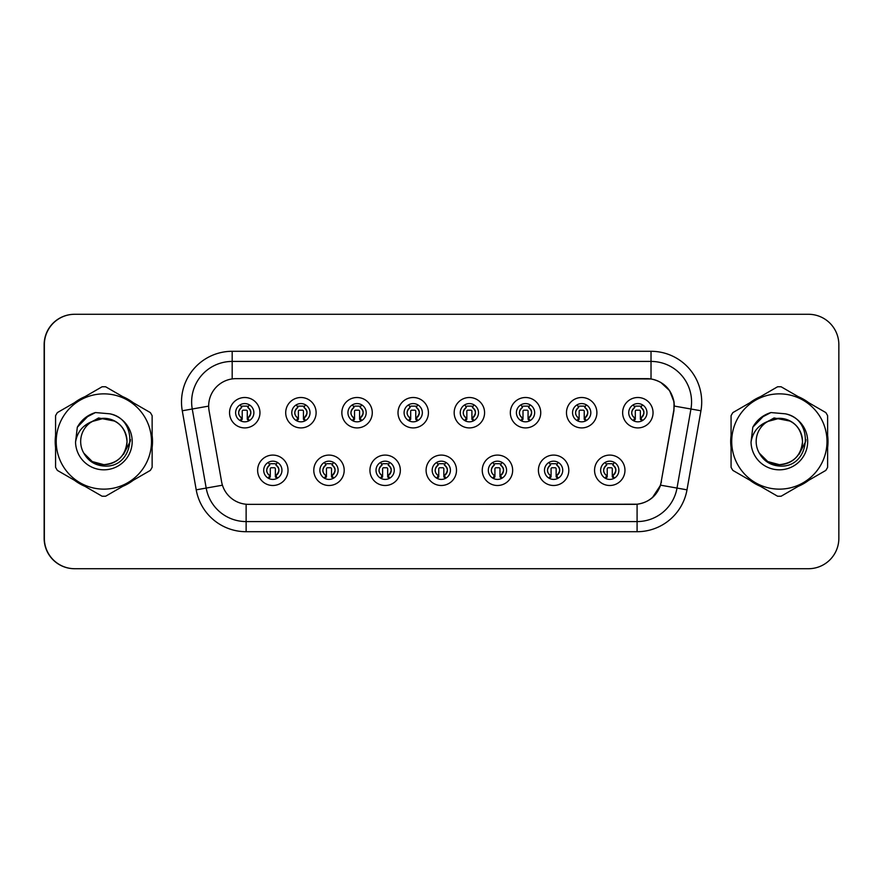 <?xml version="1.0" encoding="UTF-8"?>
<svg xmlns="http://www.w3.org/2000/svg" width="883" height="883" viewBox="0 0 883 883"><rect width="100%" height="100%" fill="white"/><g stroke="black" fill="none" stroke-linecap="round" stroke-linejoin="round"><path stroke-width="1.32" d="M344.193 470.286A15.21 15.21 0 0 1 328.984 485.495A15.21 15.21 0 0 1 313.785 470.286A15.21 15.21 0 0 1 328.984 455.087A15.21 15.21 0 0 1 344.193 470.286M319.867 470.286A9.128 9.128 0 0 0 328.984 479.414A9.128 9.128 0 0 0 338.112 470.286A9.128 9.128 0 0 0 328.984 461.169A9.128 9.128 0 0 0 319.867 470.286M400.341 470.286A15.21 15.21 0 0 1 385.143 485.495A15.21 15.21 0 0 1 369.933 470.286A15.21 15.21 0 0 1 385.143 455.087A15.21 15.21 0 0 1 400.341 470.286M376.015 470.286A9.128 9.128 0 0 0 385.143 479.414A9.128 9.128 0 0 0 394.26 470.286A9.128 9.128 0 0 0 385.143 461.169A9.128 9.128 0 0 0 376.015 470.286M456.5 470.286A15.21 15.21 0 0 1 441.301 485.495A15.21 15.21 0 0 1 426.092 470.286A15.21 15.21 0 0 1 441.301 455.087A15.21 15.21 0 0 1 456.5 470.286M432.173 470.286A9.128 9.128 0 0 0 441.301 479.414A9.128 9.128 0 0 0 450.418 470.286A9.128 9.128 0 0 0 441.301 461.169A9.128 9.128 0 0 0 432.173 470.286M512.659 470.286A15.21 15.21 0 0 1 497.449 485.495A15.21 15.21 0 0 1 482.25 470.286A15.21 15.21 0 0 1 497.449 455.087A15.21 15.21 0 0 1 512.659 470.286M488.332 470.286A9.128 9.128 0 0 0 497.449 479.414A9.128 9.128 0 0 0 506.577 470.286A9.128 9.128 0 0 0 497.449 461.169A9.128 9.128 0 0 0 488.332 470.286M568.818 470.286A15.21 15.21 0 0 1 553.608 485.495A15.21 15.21 0 0 1 538.409 470.286A15.21 15.21 0 0 1 553.608 455.087A15.21 15.21 0 0 1 568.818 470.286M544.491 470.286A9.128 9.128 0 0 0 553.608 479.414A9.128 9.128 0 0 0 562.736 470.286A9.128 9.128 0 0 0 553.608 461.169A9.128 9.128 0 0 0 544.491 470.286M624.965 470.286A15.21 15.21 0 0 1 609.767 485.495A15.21 15.21 0 0 1 594.557 470.286A15.21 15.21 0 0 1 609.767 455.087A15.21 15.21 0 0 1 624.965 470.286M600.639 470.286A9.128 9.128 0 0 0 609.767 479.414A9.128 9.128 0 0 0 618.884 470.286A9.128 9.128 0 0 0 609.767 461.169A9.128 9.128 0 0 0 600.639 470.286M288.035 470.286A15.21 15.21 0 0 1 272.825 485.495A15.21 15.21 0 0 1 257.626 470.286A15.21 15.21 0 0 1 272.825 455.087A15.21 15.21 0 0 1 288.035 470.286M263.708 470.286A9.128 9.128 0 0 0 272.825 479.414A9.128 9.128 0 0 0 281.953 470.286A9.128 9.128 0 0 0 272.825 461.169A9.128 9.128 0 0 0 263.708 470.286M316.114 412.714A15.21 15.21 0 0 1 300.904 427.913A15.21 15.21 0 0 1 285.706 412.714A15.21 15.21 0 0 1 300.904 397.505A15.21 15.21 0 0 1 316.114 412.714M291.787 412.714A9.128 9.128 0 0 0 300.904 421.831A9.128 9.128 0 0 0 310.032 412.714A9.128 9.128 0 0 0 300.904 403.586A9.128 9.128 0 0 0 291.787 412.714M372.273 412.714A15.21 15.21 0 0 1 357.063 427.913A15.21 15.21 0 0 1 341.853 412.714A15.21 15.21 0 0 1 357.063 397.505A15.21 15.21 0 0 1 372.273 412.714M347.935 412.714A9.128 9.128 0 0 0 357.063 421.831A9.128 9.128 0 0 0 366.191 412.714A9.128 9.128 0 0 0 357.063 403.586A9.128 9.128 0 0 0 347.935 412.714M428.421 412.714A15.21 15.21 0 0 1 413.222 427.913A15.21 15.21 0 0 1 398.012 412.714A15.21 15.21 0 0 1 413.222 397.505A15.21 15.21 0 0 1 428.421 412.714M404.094 412.714A9.128 9.128 0 0 0 413.222 421.831A9.128 9.128 0 0 0 422.339 412.714A9.128 9.128 0 0 0 413.222 403.586A9.128 9.128 0 0 0 404.094 412.714M484.579 412.714A15.21 15.21 0 0 1 469.381 427.913A15.21 15.21 0 0 1 454.171 412.714A15.21 15.21 0 0 1 469.381 397.505A15.21 15.21 0 0 1 484.579 412.714M460.253 412.714A9.128 9.128 0 0 0 469.381 421.831A9.128 9.128 0 0 0 478.498 412.714A9.128 9.128 0 0 0 469.381 403.586A9.128 9.128 0 0 0 460.253 412.714M540.738 412.714A15.21 15.21 0 0 1 525.528 427.913A15.21 15.21 0 0 1 510.33 412.714A15.21 15.21 0 0 1 525.528 397.505A15.21 15.21 0 0 1 540.738 412.714M516.412 412.714A9.128 9.128 0 0 0 525.528 421.831A9.128 9.128 0 0 0 534.656 412.714A9.128 9.128 0 0 0 525.528 403.586A9.128 9.128 0 0 0 516.412 412.714M596.897 412.714A15.21 15.21 0 0 1 581.687 427.913A15.21 15.21 0 0 1 566.478 412.714A15.21 15.21 0 0 1 581.687 397.505A15.21 15.21 0 0 1 596.897 412.714M572.559 412.714A9.128 9.128 0 0 0 581.687 421.831A9.128 9.128 0 0 0 590.815 412.714A9.128 9.128 0 0 0 581.687 403.586A9.128 9.128 0 0 0 572.559 412.714M653.045 412.714A15.21 15.21 0 0 1 637.846 427.913A15.21 15.21 0 0 1 622.636 412.714A15.21 15.21 0 0 1 637.846 397.505A15.21 15.21 0 0 1 653.045 412.714M628.718 412.714A9.128 9.128 0 0 0 637.846 421.831A9.128 9.128 0 0 0 646.963 412.714A9.128 9.128 0 0 0 637.846 403.586A9.128 9.128 0 0 0 628.718 412.714M259.955 412.714A15.21 15.21 0 0 1 244.746 427.913A15.21 15.21 0 0 1 229.547 412.714A15.21 15.21 0 0 1 244.746 397.505A15.21 15.21 0 0 1 259.955 412.714M235.629 412.714A9.128 9.128 0 0 0 244.746 421.831A9.128 9.128 0 0 0 253.874 412.714A9.128 9.128 0 0 0 244.746 403.586A9.128 9.128 0 0 0 235.629 412.714M208.664 406.025A27.373 27.373 0 0 0 209.083 410.772L221.589 481.732A27.373 27.373 0 0 0 248.542 504.348L634.248 504.348A27.373 27.373 0 0 0 661.201 481.732L673.718 410.772A27.373 27.373 0 0 0 646.764 378.652L236.037 378.652A27.373 27.373 0 0 0 208.664 406.025M206.335 314.282L74.558 314.282A30.408 30.408 0 0 0 44.15 344.701L44.15 538.299A30.408 30.408 0 0 0 74.558 568.718L206.335 568.718M55.199 441.5A48.653 48.653 0 0 0 55.574 447.571A48.653 48.653 0 0 1 55.574 435.429A48.653 48.653 0 0 0 55.199 441.5M74.459 480.275A48.653 48.653 0 0 0 84.978 486.345A48.653 48.653 0 0 1 74.459 480.275M122.737 486.345A48.653 48.653 0 0 0 133.245 480.275A48.653 48.653 0 0 1 122.737 486.345M152.13 447.571A48.653 48.653 0 0 0 152.13 435.429A48.653 48.653 0 0 1 152.13 447.571M730.694 441.5A48.653 48.653 0 0 0 731.069 447.571A48.653 48.653 0 0 1 731.069 435.429A48.653 48.653 0 0 0 730.694 441.5M749.954 480.275A48.653 48.653 0 0 0 760.473 486.345A48.653 48.653 0 0 1 749.954 480.275M798.232 486.345A48.653 48.653 0 0 0 808.74 480.275A48.653 48.653 0 0 1 798.232 486.345M827.625 447.571A48.653 48.653 0 0 0 827.625 435.429A48.653 48.653 0 0 1 827.625 447.571M236.236 378.652L651.025 378.95C663.718 381.599 671.389 389.271 674.038 401.964L673.917 410.772L660.572 485.175C656.566 496.202 648.74 502.548 637.085 504.215L248.752 504.348M182.273 410.772A50.684 50.684 0 0 1 232.185 351.291L651.025 351.291A50.684 50.684 0 0 1 700.936 410.772L686.996 489.833A50.684 50.684 0 0 1 637.085 531.709L246.125 531.709A50.684 50.684 0 0 1 196.214 489.833L182.273 410.772L192.251 409.006A40.541 40.541 0 0 1 232.185 361.423L651.025 361.423A40.541 40.541 0 0 1 690.947 409.006L677.007 488.078A40.541 40.541 0 0 1 637.085 521.577L246.125 521.577A40.541 40.541 0 0 1 206.192 488.078L192.251 409.006A40.541 40.541 0 0 1 191.633 401.964M660.661 382.328L669.601 390.639L674.038 401.964L674.336 406.081L700.936 410.772M637.085 531.709L637.085 504.215L634.458 504.348M686.996 489.833L660.572 485.175L652.394 497.648M661.411 481.732L661.246 482.593M133.245 402.725A48.653 48.653 0 0 0 122.737 396.655A48.653 48.653 0 0 1 133.245 402.725M84.978 396.655A48.653 48.653 0 0 0 74.459 402.725A48.653 48.653 0 0 1 84.978 396.655M808.74 402.725A48.653 48.653 0 0 0 798.232 396.655A48.653 48.653 0 0 1 808.74 402.725M760.473 396.655A48.653 48.653 0 0 0 749.954 402.725A48.653 48.653 0 0 1 760.473 396.655M838.85 344.701A30.408 30.408 0 0 0 808.442 314.282L74.757 314.282A30.408 30.408 0 0 0 44.349 344.701L44.349 538.299A30.408 30.408 0 0 0 74.757 568.718L808.442 568.718A30.408 30.408 0 0 0 838.85 538.299L838.85 344.701M241.71 417.979A6.082 6.082 0 0 1 241.71 407.449L240.375 405.142L241.71 407.449C237.593 411.312 237.593 414.822 241.71 417.979L240.375 420.286L241.71 417.979M247.792 407.449A6.082 6.082 0 0 1 247.792 417.979A6.082 6.082 0 0 0 247.792 407.449C251.776 410.959 251.776 414.469 247.792 417.979L249.127 420.286L247.792 417.979C251.832 413.685 251.832 410.176 247.792 407.449L249.127 405.142M248.851 420.86L247.284 419.304L247.284 411.191A1.015 1.015 0 0 0 246.269 410.176L243.233 410.176A1.015 1.015 0 0 0 242.218 411.191L242.218 419.304L240.949 419.304M248.553 419.304L247.284 419.304M240.651 420.86L242.218 419.304M241.191 406.555A5.066 5.066 0 0 1 243.233 406.125L246.269 406.125A5.066 5.066 0 0 1 248.311 406.555M269.79 475.551A6.082 6.082 0 0 1 269.79 465.021L268.454 462.714L269.79 465.021C265.673 468.884 265.673 472.394 269.79 475.551L268.454 477.858L269.79 475.551M275.871 465.021C279.856 468.531 279.856 472.041 275.871 475.551L277.196 477.858L275.871 475.551C279.911 471.257 279.911 467.747 275.871 465.021L277.196 462.714L275.871 465.021A6.082 6.082 0 0 1 275.871 475.551A6.082 6.082 0 0 0 275.871 465.021M276.931 478.443L275.364 476.875L275.364 468.763A1.015 1.015 0 0 0 274.348 467.758L271.313 467.758A1.015 1.015 0 0 0 270.297 468.763L270.297 476.875L269.028 476.875M276.633 476.875L275.364 476.875M268.73 478.443L270.297 476.875M269.271 464.127A5.066 5.066 0 0 1 271.313 463.696L274.348 463.696A5.066 5.066 0 0 1 276.39 464.127M127.009 440.661A23.168 23.168 0 0 0 92.163 421.489A23.168 23.168 0 0 0 103.852 464.668C117.925 463.299 125.651 455.573 127.031 441.5C125.651 427.427 117.925 419.701 103.852 418.332L92.163 421.489L103.852 418.332C117.925 419.701 125.651 427.427 127.031 441.5C125.651 455.573 117.925 463.299 103.852 464.668A23.168 23.168 0 0 0 127.031 441.5C125.651 427.427 117.925 419.701 103.852 418.332C117.925 419.701 125.651 427.427 127.031 441.5C125.651 455.573 117.925 463.299 103.852 464.668C117.925 463.299 125.651 455.573 127.031 441.5C125.651 427.427 117.925 419.701 103.852 418.332C117.925 419.701 125.651 427.427 127.031 441.5C125.651 455.573 117.925 463.299 103.852 464.668C117.925 463.299 125.651 455.573 127.031 441.5C125.651 427.427 117.925 419.701 103.852 418.332C117.925 419.701 125.651 427.427 127.031 441.5C125.651 455.573 117.925 463.299 103.852 464.668L92.262 461.566L83.841 453.178L92.262 461.566L103.852 464.668L92.262 461.566L83.841 453.178L92.262 461.566L103.852 464.668L92.262 461.566L83.841 453.178L92.262 461.566L103.852 464.668L92.262 461.566L83.841 453.178C88.201 461.003 94.878 465.286 103.852 466.025C134.845 468.619 139.68 419.226 109.801 413.807L95.43 412.56C87.428 415.021 81.391 419.911 77.318 427.206L75.541 442.118A28.322 28.322 0 0 0 103.852 469.822A28.322 28.322 0 0 0 109.801 413.807M103.852 489.138A47.638 47.638 0 0 0 151.501 441.5A47.638 47.638 0 0 0 103.852 393.862A47.638 47.638 0 0 0 56.214 441.5A47.638 47.638 0 0 0 103.852 489.138M103.852 496.235A54.735 54.735 0 0 0 105.651 496.213L150.331 470.407A54.735 54.735 0 0 0 152.13 467.306L152.13 415.694A54.735 54.735 0 0 0 150.331 412.593L105.651 386.787A54.735 54.735 0 0 0 102.064 386.787L57.373 412.593A54.735 54.735 0 0 0 55.574 415.694L55.574 467.306A54.735 54.735 0 0 0 57.373 470.407L102.064 496.213A54.735 54.735 0 0 0 103.852 496.235M75.541 442.118C77.218 432.107 82.759 425.231 92.163 421.489M77.318 427.206L88.786 415.396L95.265 412.615L88.786 415.396L77.351 427.151L88.786 415.396L95.265 412.615L88.786 415.396L77.318 427.206L88.786 415.396L95.43 412.56L85.011 417.979M95.265 412.615L88.786 415.396L77.351 427.151L88.786 415.396L95.265 412.615L88.786 415.396L77.351 427.151M130.441 439.579L130.187 441.5L123.532 454.37M114.956 421.158L98.576 417.957L84.073 426.202M802.504 440.661A23.168 23.168 0 0 0 767.658 421.489A23.168 23.168 0 0 0 779.347 464.668C793.42 463.299 801.146 455.573 802.526 441.5C801.146 427.427 793.42 419.701 779.347 418.332L767.658 421.489L779.347 418.332C793.42 419.701 801.146 427.427 802.526 441.5C801.146 455.573 793.42 463.299 779.347 464.668A23.168 23.168 0 0 0 802.526 441.5C801.146 427.427 793.42 419.701 779.347 418.332C793.42 419.701 801.146 427.427 802.526 441.5C801.146 455.573 793.42 463.299 779.347 464.668C793.42 463.299 801.146 455.573 802.526 441.5C801.146 427.427 793.42 419.701 779.347 418.332C793.42 419.701 801.146 427.427 802.526 441.5C801.146 455.573 793.42 463.299 779.347 464.668C793.42 463.299 801.146 455.573 802.526 441.5C801.146 427.427 793.42 419.701 779.347 418.332C793.42 419.701 801.146 427.427 802.526 441.5C801.146 455.573 793.42 463.299 779.347 464.668L767.757 461.566L759.336 453.178L767.757 461.566L779.347 464.668L767.757 461.566L759.336 453.178L767.757 461.566L779.347 464.668L767.757 461.566L759.336 453.178L767.757 461.566L779.347 464.668L767.757 461.566L759.336 453.178C763.696 461.003 770.373 465.286 779.347 466.025C810.34 468.619 815.175 419.226 785.296 413.807L770.925 412.56C762.923 415.021 756.886 419.911 752.813 427.206L751.036 442.118A28.322 28.322 0 0 0 779.347 469.822A28.322 28.322 0 0 0 785.296 413.807M779.347 489.138A47.638 47.638 0 0 0 826.996 441.5A47.638 47.638 0 0 0 779.347 393.862A47.638 47.638 0 0 0 731.709 441.5A47.638 47.638 0 0 0 779.347 489.138M779.347 496.235A54.735 54.735 0 0 0 781.146 496.213L825.826 470.407A54.735 54.735 0 0 0 827.625 467.306L827.625 415.694A54.735 54.735 0 0 0 825.826 412.593L781.146 386.787A54.735 54.735 0 0 0 777.559 386.787L732.868 412.593A54.735 54.735 0 0 0 731.069 415.694L731.069 467.306A54.735 54.735 0 0 0 732.868 470.407L777.559 496.213A54.735 54.735 0 0 0 779.347 496.235M751.036 442.118C752.713 432.107 758.254 425.231 767.658 421.489M770.76 412.615L764.281 415.396L752.846 427.151L764.281 415.396L770.76 412.615L764.281 415.396L752.846 427.151L764.281 415.396L770.76 412.615L764.281 415.396L752.846 427.151L764.281 415.396L770.76 412.615L764.281 415.396L752.813 427.206L764.281 415.396L770.925 412.56L760.506 417.979M805.936 439.579L805.682 441.5L799.027 454.37M790.451 421.158L774.071 417.957L759.568 426.202M297.869 417.979A6.082 6.082 0 0 1 297.869 407.449L296.533 405.142L297.869 407.449C293.741 411.312 293.741 414.822 297.869 417.979L296.533 420.286L297.869 417.979M303.951 407.449C307.935 410.959 307.935 414.469 303.951 417.979L305.275 420.286L303.951 417.979C307.99 413.685 307.99 410.176 303.951 407.449L305.275 405.142L303.951 407.449A6.082 6.082 0 0 1 303.951 417.979A6.082 6.082 0 0 0 303.951 407.449M304.999 420.86L303.443 419.304L303.443 411.191A1.015 1.015 0 0 0 302.428 410.176L299.381 410.176A1.015 1.015 0 0 0 298.377 411.191L298.377 419.304L297.107 419.304M304.712 419.304L303.443 419.304M296.809 420.86L298.377 419.304M297.35 406.555A5.066 5.066 0 0 1 299.381 406.125L302.428 406.125A5.066 5.066 0 0 1 304.469 406.555M354.017 417.979A6.082 6.082 0 0 1 354.017 407.449L352.692 405.142L354.017 407.449C349.9 411.312 349.9 414.822 354.017 417.979L352.692 420.286L354.017 417.979M360.109 407.449C364.083 410.959 364.083 414.469 360.109 417.979L361.434 420.286L360.109 417.979C364.149 413.685 364.149 410.176 360.109 407.449L361.434 405.142L360.109 407.449A6.082 6.082 0 0 1 360.109 417.979A6.082 6.082 0 0 0 360.109 407.449M361.158 420.86L359.602 419.304L359.602 411.191A1.015 1.015 0 0 0 358.586 410.176L355.54 410.176A1.015 1.015 0 0 0 354.524 411.191L354.524 419.304L353.255 419.304M360.871 419.304L359.602 419.304M352.968 420.86L354.524 419.304M353.509 406.555A5.066 5.066 0 0 1 355.54 406.125L358.586 406.125A5.066 5.066 0 0 1 360.617 406.555M410.176 417.979A6.082 6.082 0 0 1 410.176 407.449L408.851 405.142L410.176 407.449C406.059 411.312 406.059 414.822 410.176 417.979L408.851 420.286L410.176 417.979M416.257 407.449C420.242 410.959 420.242 414.469 416.257 417.979L417.593 420.286L416.257 417.979C420.297 413.685 420.297 410.176 416.257 407.449L417.593 405.142L416.257 407.449A6.082 6.082 0 0 1 416.257 417.979A6.082 6.082 0 0 0 416.257 407.449M417.317 420.86L415.75 419.304L415.75 411.191A1.015 1.015 0 0 0 414.745 410.176L411.699 410.176A1.015 1.015 0 0 0 410.683 411.191L410.683 419.304L409.414 419.304M417.019 419.304L415.75 419.304M409.127 420.86L410.683 419.304M409.657 406.555A5.066 5.066 0 0 1 411.699 406.125L414.745 406.125A5.066 5.066 0 0 1 416.776 406.555M466.334 417.979A6.082 6.082 0 0 1 466.334 407.449L464.999 405.142L466.334 407.449C462.217 411.312 462.217 414.822 466.334 417.979L464.999 420.286L466.334 417.979M472.416 417.979A6.082 6.082 0 0 0 472.416 407.449A6.082 6.082 0 0 1 472.416 417.979C476.456 413.685 476.456 410.176 472.416 407.449L473.752 405.142L472.416 407.449C476.401 410.959 476.401 414.469 472.416 417.979L473.752 420.286M473.476 420.86L471.908 419.304L471.908 411.191A1.015 1.015 0 0 0 470.893 410.176L467.858 410.176A1.015 1.015 0 0 0 466.842 411.191L466.842 419.304L465.573 419.304M473.178 419.304L471.908 419.304M465.275 420.86L466.842 419.304M465.816 406.555A5.066 5.066 0 0 1 467.858 406.125L470.893 406.125A5.066 5.066 0 0 1 472.935 406.555M325.948 475.551A6.082 6.082 0 0 1 325.948 465.021L324.613 462.714L325.948 465.021C321.82 468.884 321.82 472.394 325.948 475.551L324.613 477.858L325.948 475.551M332.03 465.021C336.015 468.531 336.015 472.041 332.03 475.551L333.355 477.858L332.03 475.551C336.07 471.257 336.07 467.747 332.03 465.021L333.355 462.714L332.03 465.021A6.082 6.082 0 0 1 332.03 475.551A6.082 6.082 0 0 0 332.03 465.021M333.079 478.443L331.522 476.875L331.522 468.763A1.015 1.015 0 0 0 330.507 467.758L327.461 467.758A1.015 1.015 0 0 0 326.456 468.763L326.456 476.875L325.176 476.875M332.792 476.875L331.522 476.875M324.889 478.443L326.456 476.875M325.43 464.127A5.066 5.066 0 0 1 327.461 463.696L330.507 463.696A5.066 5.066 0 0 1 332.538 464.127M382.096 475.551A6.082 6.082 0 0 1 382.096 465.021L380.772 462.714L382.096 465.021C377.979 468.884 377.979 472.394 382.096 475.551L380.772 477.858L382.096 475.551M388.178 465.021C392.162 468.531 392.162 472.041 388.178 475.551L389.513 477.858L388.178 475.551C392.229 471.257 392.229 467.747 388.178 465.021L389.513 462.714L388.178 465.021A6.082 6.082 0 0 1 388.178 475.551A6.082 6.082 0 0 0 388.178 465.021M389.237 478.443L387.67 476.875L387.67 468.763A1.015 1.015 0 0 0 386.666 467.758L383.619 467.758A1.015 1.015 0 0 0 382.604 468.763L382.604 476.875L381.335 476.875M388.95 476.875L387.67 476.875M381.048 478.443L382.604 476.875M381.588 464.127A5.066 5.066 0 0 1 383.619 463.696L386.666 463.696A5.066 5.066 0 0 1 388.697 464.127M438.255 475.551A6.082 6.082 0 0 1 438.255 465.021L436.93 462.714L438.255 465.021C434.138 468.884 434.138 472.394 438.255 475.551L436.93 477.858L438.255 475.551M444.337 465.021C448.321 468.531 448.321 472.041 444.337 475.551L445.672 477.858L444.337 475.551C448.376 471.257 448.376 467.747 444.337 465.021L445.672 462.714L444.337 465.021A6.082 6.082 0 0 1 444.337 475.551A6.082 6.082 0 0 0 444.337 465.021M445.396 478.443L443.829 476.875L443.829 468.763A1.015 1.015 0 0 0 442.813 467.758L439.778 467.758A1.015 1.015 0 0 0 438.763 468.763L438.763 476.875L437.493 476.875M445.098 476.875L443.829 476.875M437.195 478.443L438.763 476.875M437.736 464.127A5.066 5.066 0 0 1 439.778 463.696L442.813 463.696A5.066 5.066 0 0 1 444.855 464.127M522.493 417.979A6.082 6.082 0 0 1 522.493 407.449L521.158 405.142L522.493 407.449C518.365 411.312 518.365 414.822 522.493 417.979L521.158 420.286L522.493 417.979M528.575 417.979A6.082 6.082 0 0 0 528.575 407.449A6.082 6.082 0 0 1 528.575 417.979C532.615 413.685 532.615 410.176 528.575 407.449L529.899 405.142L528.575 407.449C532.559 410.959 532.559 414.469 528.575 417.979L529.899 420.286M529.623 420.86L528.067 419.304L528.067 411.191A1.015 1.015 0 0 0 527.052 410.176L524.016 410.176A1.015 1.015 0 0 0 523.001 411.191L523.001 419.304L521.732 419.304M529.336 419.304L528.067 419.304M521.434 420.86L523.001 419.304M521.974 406.555A5.066 5.066 0 0 1 524.016 406.125L527.052 406.125A5.066 5.066 0 0 1 529.094 406.555M578.652 417.979A6.082 6.082 0 0 1 578.652 407.449L577.316 405.142L578.652 407.449C574.524 411.312 574.524 414.822 578.652 417.979L577.316 420.286L578.652 417.979M584.734 417.979A6.082 6.082 0 0 0 584.734 407.449A6.082 6.082 0 0 1 584.734 417.979C588.773 413.685 588.773 410.176 584.734 407.449L586.058 405.142L584.734 407.449C588.707 410.959 588.707 414.469 584.734 417.979L586.058 420.286M585.782 420.86L584.226 419.304L584.226 411.191A1.015 1.015 0 0 0 583.21 410.176L580.164 410.176A1.015 1.015 0 0 0 579.149 411.191L579.149 419.304L577.879 419.304M585.495 419.304L584.226 419.304M577.592 420.86L579.149 419.304M578.133 406.555A5.066 5.066 0 0 1 580.164 406.125L583.21 406.125A5.066 5.066 0 0 1 585.241 406.555M634.8 417.979A6.082 6.082 0 0 1 634.8 407.449L633.475 405.142L634.8 407.449C630.683 411.312 630.683 414.822 634.8 417.979L633.475 420.286L634.8 417.979M642.217 405.142L640.881 407.449A6.082 6.082 0 0 1 640.881 417.979C644.921 413.685 644.921 410.176 640.881 407.449C644.866 410.959 644.866 414.469 640.881 417.979L642.217 420.286M641.941 420.86L640.374 419.304L640.374 411.191A1.015 1.015 0 0 0 639.369 410.176L636.323 410.176A1.015 1.015 0 0 0 635.307 411.191L635.307 419.304L634.038 419.304M641.643 419.304L640.374 419.304M633.751 420.86L635.307 419.304M634.281 406.555A5.066 5.066 0 0 1 636.323 406.125L639.369 406.125A5.066 5.066 0 0 1 641.4 406.555M494.414 475.551A6.082 6.082 0 0 1 494.414 465.021L493.078 462.714L494.414 465.021C490.297 468.884 490.297 472.394 494.414 475.551L493.078 477.858L494.414 475.551M501.82 462.714L500.495 465.021A6.082 6.082 0 0 1 500.495 475.551C504.535 471.257 504.535 467.747 500.495 465.021C504.48 468.531 504.48 472.041 500.495 475.551L501.82 477.858M501.555 478.443L499.988 476.875L499.988 468.763A1.015 1.015 0 0 0 498.972 467.758L495.937 467.758A1.015 1.015 0 0 0 494.921 468.763L494.921 476.875L493.652 476.875M501.257 476.875L499.988 476.875M493.354 478.443L494.921 476.875M493.895 464.127A5.066 5.066 0 0 1 495.937 463.696L498.972 463.696A5.066 5.066 0 0 1 501.014 464.127M550.573 475.551A6.082 6.082 0 0 1 550.573 465.021L549.237 462.714L550.573 465.021C546.445 468.884 546.445 472.394 550.573 475.551L549.237 477.858L550.573 475.551M556.654 465.021C560.639 468.531 560.639 472.041 556.654 475.551L557.979 477.858L556.654 475.551C560.694 471.257 560.694 467.747 556.654 465.021L557.979 462.714L556.654 465.021A6.082 6.082 0 0 1 556.654 475.551A6.082 6.082 0 0 0 556.654 465.021M557.703 478.443L556.147 476.875L556.147 468.763A1.015 1.015 0 0 0 555.131 467.758L552.085 467.758A1.015 1.015 0 0 0 551.08 468.763L551.08 476.875L549.811 476.875M557.416 476.875L556.147 476.875M549.513 478.443L551.08 476.875M550.054 464.127A5.066 5.066 0 0 1 552.085 463.696L555.131 463.696A5.066 5.066 0 0 1 557.162 464.127M606.72 475.551A6.082 6.082 0 0 1 606.72 465.021L605.396 462.714L606.72 465.021C602.603 468.884 602.603 472.394 606.72 475.551L605.396 477.858L606.72 475.551M612.802 465.021C616.787 468.531 616.787 472.041 612.802 475.551L614.138 477.858L612.802 475.551C616.853 471.257 616.853 467.747 612.802 465.021L614.138 462.714L612.802 465.021A6.082 6.082 0 0 1 612.802 475.551A6.082 6.082 0 0 0 612.802 465.021M613.862 478.443L612.294 476.875L612.294 468.763A1.015 1.015 0 0 0 611.29 467.758L608.244 467.758A1.015 1.015 0 0 0 607.228 468.763L607.228 476.875L605.959 476.875M613.575 476.875L612.294 476.875M605.672 478.443L607.228 476.875M606.213 464.127A5.066 5.066 0 0 1 608.244 463.696L611.29 463.696A5.066 5.066 0 0 1 613.321 464.127M651.025 351.291L651.025 378.95M192.251 409.006L208.664 406.114M246.125 531.709L246.125 504.237M196.214 489.833L222.439 485.209M232.185 351.291L232.185 378.928M238.664 412.714A6.082 6.082 0 0 1 241.71 407.449M266.743 470.286A6.082 6.082 0 0 1 269.79 465.021M294.823 412.714A6.082 6.082 0 0 1 297.869 407.449M350.981 412.714A6.082 6.082 0 0 1 354.017 407.449M407.14 412.714A6.082 6.082 0 0 1 410.176 407.449M463.288 412.714A6.082 6.082 0 0 1 466.334 407.449M322.902 470.286A6.082 6.082 0 0 1 325.948 465.021M379.061 470.286A6.082 6.082 0 0 1 382.096 465.021M435.22 470.286A6.082 6.082 0 0 1 438.255 465.021M519.447 412.714A6.082 6.082 0 0 1 522.493 407.449M575.606 412.714A6.082 6.082 0 0 1 578.652 407.449M631.764 412.714A6.082 6.082 0 0 1 634.8 407.449M640.881 407.449A6.082 6.082 0 0 1 640.881 417.979M491.367 470.286A6.082 6.082 0 0 1 494.414 465.021M500.495 465.021A6.082 6.082 0 0 1 500.495 475.551M547.526 470.286A6.082 6.082 0 0 1 550.573 465.021M603.685 470.286A6.082 6.082 0 0 1 606.72 465.021"/></g></svg>
